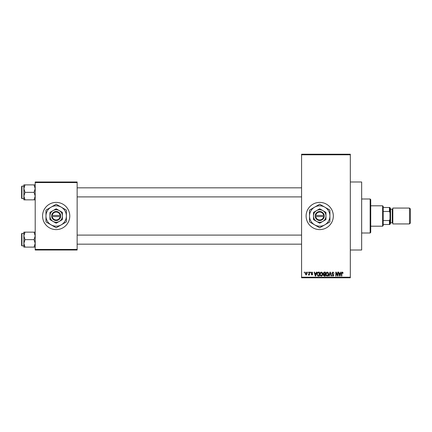<?xml version="1.0" encoding="UTF-8"?>
<svg xmlns="http://www.w3.org/2000/svg" width="432" height="432" viewBox="0 0 432 432"><rect width="100%" height="100%" fill="white"/><g stroke="black" fill="none" stroke-linecap="round" stroke-linejoin="round"><path stroke-width="0.65" d="M319.718 202.397A13.603 13.603 0 0 0 306.115 216A13.603 13.603 0 0 0 319.718 229.603A13.603 13.603 0 0 0 333.32 216A13.603 13.603 0 0 0 319.718 202.397M350.325 181.996L361.66 181.996L361.66 250.004L350.325 250.004M56.171 202.397A13.603 13.603 0 0 0 42.568 216A13.603 13.603 0 0 0 56.171 229.603A13.603 13.603 0 0 0 69.773 216A13.603 13.603 0 0 0 56.171 202.397M307.66 272.678L307.66 272.111L308.021 272.111L308.021 272.678L307.66 272.678M309.101 273.607L309.101 272.111L309.463 272.111L309.463 274.995L309.101 274.995L309.101 274.536L308.675 275.049L308.329 274.892L309.101 273.607M310.133 272.678L310.133 272.111L310.495 272.111L310.495 272.678L310.133 272.678M311.062 272.992L311.931 272.057L312.811 272.986L311.909 272.468L311.423 272.916L312.763 274.223L311.947 275.049L311.116 274.223L311.936 274.633L312.401 274.282L311.062 272.992M316.089 273.294L316.402 272.111L316.78 272.111L315.684 276.075L315.306 276.075L314.156 272.111L314.528 272.111L314.842 273.294L316.089 273.294M321.316 272.057L322.353 272.678L322.704 274.039C322.785 275.168 322.321 275.864 321.311 276.129C320.323 275.87 319.864 275.189 319.923 274.088L320.285 272.662L321.316 272.057M327.24 272.057L328.277 272.678L328.633 274.039C328.709 275.168 328.244 275.864 327.24 276.129C326.252 275.87 325.787 275.189 325.847 274.088L326.209 272.662L327.24 272.057M342.279 272.057L342.841 272.338L343.057 273.294L342.695 273.348L342.263 272.522L341.874 272.819L341.82 276.075L341.464 276.075L341.464 273.386L342.279 272.057M301.579 277.209L350.325 277.209L350.325 277.776L301.579 277.776L301.579 154.224L350.325 154.224L350.325 154.791L301.579 154.791M350.325 277.209L350.325 154.791M340.411 273.294L340.724 272.111L341.102 272.111L340.006 276.075L339.622 276.075L338.472 272.111L338.85 272.111L339.163 273.294L340.411 273.294M337.7 275.287L337.7 272.111L338.062 272.111L338.062 276.075L337.678 276.075L336.155 272.894L336.155 276.075L335.794 276.075L335.794 272.111L336.182 272.111L337.7 275.287M331.776 273.208L332.899 272.057L334.093 273.397L332.867 272.522L332.132 273.202L333.99 275.044L332.964 276.129L331.879 274.941L332.953 275.665L333.628 275.027L333.515 274.622L332.321 274.153L331.776 273.208M328.871 276.075L330.005 272.111L330.356 272.111L331.425 276.075L331.052 276.075L330.205 272.576L329.249 276.075L328.871 276.075M323.12 273.272L324.216 272.111L325.334 272.111L325.334 276.075L324.211 276.075L323.222 275.081L323.611 274.25L323.12 273.272M316.985 274.115C316.894 272.986 317.347 272.317 318.352 272.111L319.41 272.111L319.41 276.075L317.828 276.005L316.985 274.115M305.138 273.58L306.142 272.057L307.147 273.553L306.142 275.049L305.138 273.58M304.263 272.678L304.263 272.111L304.619 272.111L304.619 272.678L304.263 272.678M35.203 181.996L77.144 181.996L77.144 182.563L35.203 182.563L35.203 181.996M77.144 249.437L77.144 250.004L35.203 250.004L35.203 249.437L77.144 249.437L77.144 182.563M35.203 249.437L35.203 182.563M339.952 274.914L340.286 273.758L339.287 273.758L339.784 275.665L339.952 274.914M327.235 275.665L328.271 274.034L327.245 272.522L326.209 274.104L326.365 275L327.235 275.665M324.972 275.611L324.972 274.428L323.919 274.466L323.584 275.017L324.972 275.611M324.972 273.964L324.972 272.576L323.833 272.624L323.482 273.272L324.259 273.964L324.972 273.964M321.311 275.665L322.348 274.034L321.316 272.522L320.285 274.104L320.436 275L321.311 275.665M319.048 275.611L319.048 272.576L318.4 272.576L317.493 273.154L317.347 274.12L317.893 275.535L319.048 275.611M315.635 274.914L315.97 273.758L314.966 273.758L315.468 275.665L315.635 274.914M306.153 274.633L306.785 273.553L306.131 272.468L305.5 273.553L306.153 274.633M370.159 233.005L370.159 198.995L370.726 199.562L370.726 232.438L370.159 233.005L361.66 233.005M370.159 198.995L361.66 198.995M23.868 235.894L23.868 243.373L25.024 239.636L23.868 235.894L25.024 232.151L23.868 232.151L23.868 235.894M21.94 245.867L21.6 245.527L21.6 233.739L21.94 233.399L21.94 245.867L23.868 245.867M35.203 232.151L34.047 232.151L35.203 235.894L34.047 239.636L25.024 239.636M34.047 232.151L25.024 232.151M34.047 239.636L35.203 243.373L34.047 247.115L25.024 247.115L23.868 243.373L23.868 247.115L25.024 247.115M34.047 247.115L35.203 247.115M382.628 205.799L383.195 206.366L383.195 225.634L382.628 226.201L382.628 205.799L370.726 205.799M383.195 207.5L389.999 207.5L389.999 224.5L389.432 224.5L389.432 220.536L389.999 219.154M383.195 220.536L389.432 220.536M389.999 212.846L389.432 211.464L389.432 207.5M383.195 211.464L389.432 211.464M383.195 224.5L389.432 224.5M410.4 208.975L410.4 223.025L409.493 223.933L409.493 208.067L410.4 208.975M389.999 208.067L390.566 208.634L390.566 223.366L389.999 223.933M390.566 222.799L392.261 222.799A0.567 0.567 0 0 1 392.828 223.366M390.566 209.201L392.261 209.201A0.567 0.567 0 0 0 392.828 208.634M409.493 223.933L392.828 223.933L392.828 208.067L409.493 208.067M35.203 184.885L34.047 184.885L35.203 188.627L34.047 192.364L35.203 196.106L34.047 199.849L25.024 199.849L23.868 196.106L25.024 192.364L23.868 188.627L25.024 184.885L23.868 184.885L23.868 199.849L25.024 199.849M21.6 198.261L21.6 186.473L21.94 186.133L21.94 198.601L21.6 198.261M34.047 184.885L25.024 184.885M34.047 192.364L25.024 192.364M34.047 199.849L35.203 199.849M21.94 233.399L23.868 233.399L23.868 232.151M315.792 216.567L324.254 216.567L324.216 215.433A4.536 4.536 0 0 0 315.22 215.433L315.182 216.567L315.792 216.567A3.969 3.969 0 0 0 323.644 216.567M315.22 216.567A4.536 4.536 0 0 0 324.216 216.567M325.955 212.398L319.718 208.802L313.481 212.398L313.481 219.602L319.718 223.198L325.955 219.602L325.955 212.398L322.834 210.6A6.237 6.237 0 0 0 313.481 216L313.481 219.602M313.481 212.398L313.481 216A6.237 6.237 0 0 0 322.834 221.4A6.237 6.237 0 0 0 322.834 210.6M324.821 224.834A10.201 10.201 0 0 0 324.821 207.166A10.201 10.201 0 0 0 309.517 216A10.201 10.201 0 0 0 324.821 224.834L329.918 221.891L329.918 210.109L319.718 204.223L309.517 210.109L309.517 221.891L319.718 227.777L324.821 224.834M324.216 215.433L315.22 215.433M323.644 215.433A3.969 3.969 0 0 0 315.792 215.433M52.245 216.567L60.707 216.567L60.669 215.433A4.536 4.536 0 0 0 51.673 215.433L51.64 216.567L52.245 216.567A3.969 3.969 0 0 0 60.097 216.567M51.673 216.567A4.536 4.536 0 0 0 60.669 216.567M62.408 212.398L56.171 208.802L49.939 212.398L49.939 219.602L53.055 221.4L56.171 223.198L62.408 219.602L62.408 212.398L59.292 210.6A6.237 6.237 0 0 0 49.939 216L49.939 219.602M49.939 212.398L49.939 216A6.237 6.237 0 0 0 59.292 221.4A6.237 6.237 0 0 0 59.292 210.6M61.274 224.834A10.201 10.201 0 0 0 61.274 207.166A10.201 10.201 0 0 0 45.97 216A10.201 10.201 0 0 0 61.274 224.834L66.377 221.891L66.377 210.109L56.171 204.223L45.97 210.109L45.97 221.891L56.171 227.777L61.274 224.834M60.669 215.433L51.673 215.433M60.097 215.433A3.969 3.969 0 0 0 52.245 215.433M392.261 222.799L392.261 209.201M301.579 244.166L77.144 244.166M301.579 235.1L77.144 235.1M77.144 187.834L301.579 187.834M77.144 196.9L301.579 196.9M382.628 226.201L370.726 226.201M21.94 198.601L23.868 198.601M21.94 186.133L23.868 186.133"/></g></svg>
